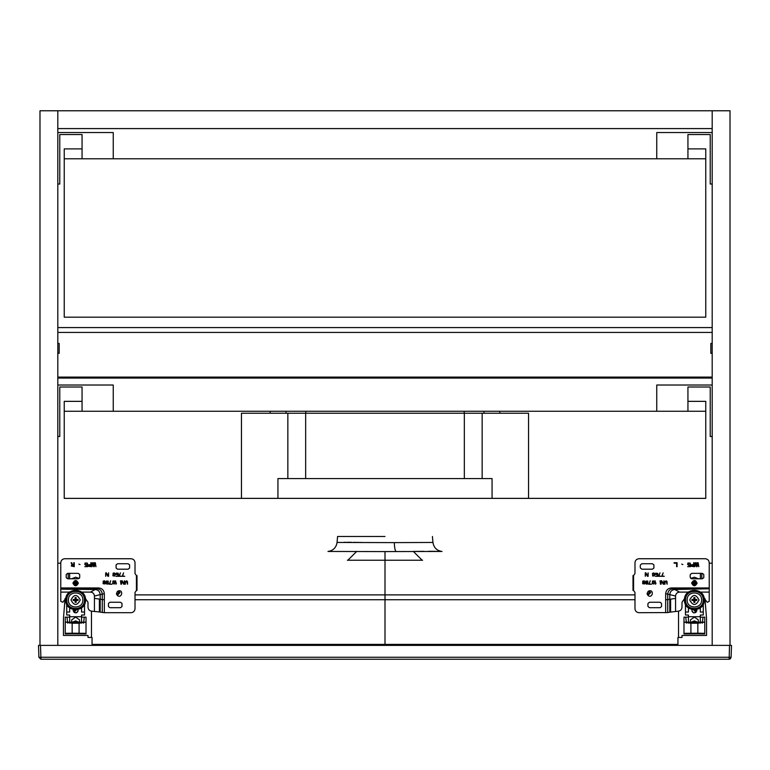 <?xml version="1.0" encoding="UTF-8"?>
<svg xmlns="http://www.w3.org/2000/svg" width="770" height="770" viewBox="0 0 770 770"><rect width="100%" height="100%" fill="white"/><g stroke="black" fill="none" stroke-linecap="round" stroke-linejoin="round"><path stroke-width="1.16" d="M385 560.233L347.376 560.233L422.624 560.233L347.876 560.233L422.124 560.233L385 560.233L385 645.375L385 551.58L328.261 551.455L373.989 551.551M731.5 645.375L729.517 645.375L731.5 645.375L731.086 657.32L730.297 658.831L729.103 659.236L40.897 659.236L40.897 657.253L729.103 657.253L731.086 657.32L730.297 658.831L731.086 657.32M57.808 645.375L712.192 645.375L712.192 110.764L57.808 110.764L57.808 645.375L39.982 645.375L39.982 110.764L57.808 110.764L57.808 128.59L712.192 128.59L712.192 110.764L730.018 110.764L730.018 645.375L712.192 645.375M38.5 645.375L38.914 657.32L38.5 645.375L40.483 645.375L38.5 645.375M441.73 551.455L396.021 551.551C395.058 550.55 394.49 547.566 394.307 542.609L337.058 542.455L337.578 536.469L385 536.469M361.804 542.455L361.294 542.455M360.793 542.446L360.293 542.436M359.292 542.426L358.32 542.407M357.858 542.407L357.097 542.398M355.961 542.378L355.037 542.369M354.585 542.359L353.69 542.35M351.524 542.321L347.809 542.282M347.463 542.282L346.827 542.282M345.489 542.282L344.103 542.292M38.914 657.32L40.897 659.236L38.914 657.32L40.897 657.253L40.483 645.375M729.142 659.226L729.517 645.375M394.307 542.609L432.942 542.455L432.422 536.469M422.124 560.233L413.326 551.426L423.991 551.33M428.543 551.291L439.15 551.378M440.325 551.407L440.931 551.426M396.021 551.551L385 551.58M121.978 606.558L121.978 603.401L120.524 602.255L109.918 602.255L108.474 603.401L108.474 606.558L109.918 607.703L120.524 607.703L121.978 606.558M129.601 568.039L129.601 564.891L128.147 563.746L117.541 563.746L116.097 564.891L116.097 568.039L117.541 569.194L128.147 569.194L129.601 568.039M79.695 577.644L79.695 574.497L78.251 573.352L67.645 573.352L66.201 574.497L66.201 577.644L67.645 578.79L78.251 578.79L79.695 577.644M116.463 593.449L116.742 594.661L118.801 592.544L117.512 591.293L116.463 593.449M73.766 566.248L73.766 564.978L71.783 565.238L71.957 566.162L73.766 566.248M71.706 562.706L72.361 564.477L73.766 564.477L73.766 562.706L74.266 562.706L74.266 566.662L71.292 565.988L71.87 564.641L71.129 562.706L71.706 562.706M80.041 564.554L78.886 564.14L80.041 564.554M86.394 564.814L87.626 564.477L87.626 566.662L84.825 566.662L87.212 566.248L87.212 564.901L85.894 565.238L84.825 564.554L85.066 563.043L87.212 563.043L87.626 563.717L86.394 563.13L85.152 563.63L85.316 564.554L86.394 564.814M90.841 566.248L90.841 564.978L88.868 565.238L89.031 566.162L90.841 566.248M88.617 566.325L88.617 564.814L90.841 564.477L90.841 562.706L91.341 562.706L91.341 566.662L88.617 566.325M106.347 572.851L108.147 575.873L108.58 572.851L108.58 576.316L107.935 576.316L106.125 573.371L105.692 576.316L105.692 572.851L106.347 572.851M114.499 575.729L114.788 573.881L113.565 573.294L113.055 575.286L114.499 575.729M115.154 573.881L114.72 576.027L112.911 575.806L113.132 573.149L114.355 572.928L115.154 573.881M117.319 574.699L118.397 574.401L118.397 576.316L115.943 576.316L118.041 575.95L118.041 574.766L115.943 574.478L116.164 573.149L118.041 573.149L118.397 573.737L116.232 573.66L116.376 574.478L117.319 574.699M121.573 576.316L118.975 576.316L120.418 572.851L119.408 575.95L121.573 576.316M124.75 576.316L122.151 576.316L123.595 572.851L122.584 575.95L124.75 576.316M103.459 583.573L104.325 583.872L105.047 583.208L104.037 582.688L103.459 583.573M104.903 581.36L103.748 581.215L103.238 581.879L104.614 582.322L104.903 581.36M105.336 582.245L105.047 583.939L103.093 583.718L103.238 581.071L104.759 580.85L105.336 582.245M106.414 581.802L107.069 582.621L108.224 582.024L107.569 581.138L106.414 581.802M106.78 582.909L106.058 582.101L106.414 581.071L108.224 581.071L108.224 583.939L106.847 584.16L106.202 583.429L107.79 583.795L108.291 582.621L106.78 582.909M111.833 584.238L109.234 584.238L110.678 580.773L109.667 583.872L111.833 584.238M114.287 583.65L114.576 581.802L113.344 581.215L112.843 583.208L114.287 583.65M114.932 581.802L114.499 583.939L112.699 583.718L112.911 581.071L114.143 580.85L114.932 581.802M116.02 584.238L115.587 580.773L116.02 583.65L116.453 583.131L116.02 584.238M120.928 584.238L120.495 580.773L120.928 584.238M122.151 580.773L123.96 583.795L124.394 580.773L124.394 584.238L123.739 584.238L121.939 581.292L121.506 584.238L121.506 580.773L122.151 580.773M125.404 584.238L125.038 581.581L126.771 580.85L127.493 581.581L127.57 584.238L126.415 581.215L125.472 581.658L125.404 584.238M120.072 592.525L118.349 590.85C123.97 589.454 121.698 599.147 117.281 595.403L120.072 592.525M93.324 562.706L93.978 565.912L94.643 562.706L95.297 562.706L95.961 566.662L94.97 563.63L94.306 566.662L93.651 566.662L92.987 563.63L91.996 566.662L92.66 562.706L93.324 562.706M104.335 612.699L99.388 611.957L99.388 599.089L104.335 599.83L104.335 612.699L131.064 612.699C133.451 612.448 134.769 611.13 135.019 608.743L135.019 592.409L136.405 590.513L136.405 575.488L135.019 573.592L135.019 562.706C134.769 560.319 133.451 559.001 131.064 558.741L64.738 558.741C62.341 559.001 61.023 560.319 60.772 562.706L60.772 587.953L98.589 587.953C102.015 588.232 103.931 590.147 104.335 593.689L104.335 599.83M99.388 599.089L94.431 598.348L94.431 596.067C94.248 593.709 92.92 592.39 90.475 592.111L81.649 592.111M99.388 611.957L91.957 611.216C89.57 610.966 88.252 609.648 88.001 607.26L88.001 602.304L85.432 598.598M65.854 598.348L62.755 602.304L60.772 601.312L60.772 587.953M69.608 592.111L60.772 592.111M136.405 590.513L137.002 590.426L137.002 575.575L136.405 575.488M647.849 604.979L648.022 606.558L649.476 607.703L660.082 607.703L661.526 606.558L661.526 603.401L660.082 602.255L649.476 602.255L648.022 603.401L647.849 604.979M640.226 566.47L640.399 568.039L641.853 569.194L652.46 569.194L653.903 568.039L653.903 564.891L652.46 563.746L641.853 563.746L640.399 564.891L640.226 566.47M690.122 576.066L690.305 577.644L691.749 578.79L702.356 578.79L703.799 577.644L703.799 574.497L702.356 573.352L691.749 573.352L690.305 574.497L690.122 576.066M647.098 593.449L647.368 594.632L649.437 592.563L648.167 591.283L647.098 593.449M700.392 592.111L709.228 592.111L709.228 601.312L707.245 602.304L704.146 598.348M684.568 598.598L681.999 602.304L681.999 607.26C681.748 609.648 680.43 610.966 678.043 611.216L669.794 612.188L669.794 599.32L675.569 598.348L675.569 596.067C675.752 593.709 677.08 592.39 679.525 592.111L688.351 592.111M645.895 572.851L647.705 575.873L648.138 572.851L648.138 576.316L647.483 576.316L645.684 573.371L645.25 576.316L645.25 572.851L645.895 572.851M654.057 575.729L654.346 573.881L653.114 573.294L652.613 575.286L654.057 575.729M654.702 573.881L654.49 575.806L652.681 576.027L652.469 573.371L653.913 572.928L654.702 573.881M656.868 574.699L657.955 574.401L657.955 576.316L655.501 576.316L657.59 575.95L657.59 574.766L655.501 574.478L655.713 573.149L657.811 573.438L655.934 573.438L655.934 574.478L656.868 574.699M661.132 576.316L658.533 576.316L659.977 572.851L658.966 575.95L661.132 576.316M664.308 576.316L661.709 576.316L663.153 572.851L662.142 575.95L664.308 576.316M643.008 583.573L643.874 583.872L644.596 583.208L643.585 582.688L643.008 583.573M644.452 581.36L643.297 581.215L642.796 581.879L644.163 582.322L644.452 581.36M644.885 582.245L644.596 583.939L642.652 583.718L642.796 581.071L644.307 580.85L644.885 582.245M645.972 581.802L646.617 582.621L647.772 582.024L647.127 581.138L645.972 581.802M646.328 582.909L645.606 582.101L645.972 581.071L647.772 581.071L647.772 583.939L646.405 584.16L645.751 583.429L647.339 583.795L647.849 582.621L646.328 582.909M651.381 584.238L648.783 584.238L650.226 580.773L649.216 583.872L651.381 584.238M653.836 583.65L654.125 581.802L652.902 581.215L652.392 583.208L653.836 583.65M654.49 581.802L654.057 583.939L652.248 583.718L652.469 581.071L653.692 580.85L654.49 581.802M655.568 584.238L655.135 580.773L655.568 583.65L656.001 583.131L655.568 584.238M660.477 584.238L660.044 580.773L660.477 584.238M661.709 580.773L663.509 583.795L663.942 580.773L663.942 584.238L663.297 584.238L661.488 581.292L661.055 584.238L661.055 580.773L661.709 580.773M664.953 584.238L664.597 581.581L666.329 580.85L667.051 581.581L667.118 584.238L665.963 581.215L665.03 581.658L664.953 584.238M650.708 592.563L648.995 590.85C654.654 589.464 652.296 599.185 647.897 595.374L650.708 592.563M674.125 562.706L677.09 562.706L677.09 566.662L676.599 566.662L676.599 563.207L674.125 563.207L674.125 562.706M682.865 564.554L681.71 564.14L682.865 564.554M689.217 564.814L690.459 564.477L690.459 566.662L687.649 566.662L690.045 566.248L690.045 564.901L688.726 565.238L687.649 564.554L687.899 563.043L690.045 563.043L690.459 563.717L689.217 563.13L687.985 563.63L688.149 564.554L689.217 564.814M693.674 566.248L693.674 564.978L691.691 565.238L691.864 566.162L693.674 566.248M691.45 566.325L691.45 564.814L693.674 564.477L693.674 562.706L694.174 562.706L694.174 566.662L691.45 566.325M697.466 562.706L698.13 562.706L698.794 566.662L697.803 563.63L697.139 566.662L696.484 566.662L695.82 563.63L694.829 566.662L695.493 562.706L696.147 562.706L696.812 565.912L697.466 562.706M671.411 587.953C667.985 588.232 666.069 590.147 665.665 593.689L665.665 599.83L669.794 599.32L669.794 594.623L667.725 594.151C668.091 590.84 669.881 589.04 673.105 588.761L671.411 587.953L709.228 587.953L709.228 588.761L673.105 588.761L674.799 589.512L709.228 588.761M665.665 593.689L667.725 594.151L667.734 612.574L638.936 612.699C636.549 612.448 635.231 611.13 634.981 608.743L634.981 592.409L633.595 590.513L633.595 575.488L634.981 573.592L634.981 562.706C635.231 560.319 636.549 559.001 638.936 558.741L705.262 558.741C707.659 559.001 708.978 560.319 709.228 562.706L709.228 587.953M667.734 612.574L669.794 612.188M633.595 590.513L632.998 590.426L632.998 575.575L633.595 575.488M709.228 592.111L709.228 589.166M57.808 385.019L113.248 385.019L113.248 411.257L499.836 411.257L499.836 413.23M484.003 413.23L484.003 411.257M285.997 411.257L285.997 413.23M687.937 148.88L705.763 148.88L705.763 158.784L687.937 158.784L687.937 134.529L710.219 134.529L710.219 184.03L712.192 184.03M712.192 132.546L656.752 132.546L656.752 158.784L64.237 158.784L64.237 317.182L705.763 317.182L705.763 158.784M499.836 411.257L705.763 411.257L705.763 498.373L64.237 498.373L64.237 411.257L82.063 411.257L82.063 387.002L59.781 387.002L59.781 436.503L57.808 436.503M687.937 401.353L705.763 401.353L705.763 411.257M270.164 411.257L270.164 413.23M287.845 413.23L287.845 478.574L305.661 478.574L305.661 413.23L241.453 413.23L241.453 498.373M528.547 498.373L528.547 413.23L482.155 413.23L482.155 478.574L492.059 478.574L492.059 498.373L277.941 498.373L277.941 478.574L287.845 478.574M305.661 478.574L482.155 478.574M305.661 413.23L482.155 413.23M712.192 385.019L656.752 385.019L656.752 411.257M687.937 411.257L687.937 387.002L710.219 387.002L710.219 436.503L712.192 436.503M656.752 158.784L687.937 158.784M113.248 411.257L82.063 411.257M57.808 132.546L113.248 132.546L113.248 158.784M82.063 158.784L82.063 134.529L59.781 134.529L59.781 184.03L57.808 184.03M82.063 401.353L64.237 401.353L64.237 411.257M82.063 148.88L64.237 148.88L64.237 158.784M92.053 644.403L677.947 644.403M135.019 594.883L634.981 594.883M712.192 353.324L710.835 353.324L710.835 343.42L712.192 343.42M57.808 377.098L712.192 377.098M57.808 378.07L712.192 378.07M57.808 327.577L712.192 327.577M57.808 353.324L59.165 353.324L59.165 343.42L57.808 343.42M73.15 610.466L73.593 611.274L73.304 609.59L73.15 610.466M77.587 583.65L77.587 582.63L76.134 582.63L76.134 581.177L75.114 581.177L75.114 582.63L73.66 582.63L73.66 583.65L75.114 583.65L75.114 585.104L76.134 585.104L76.134 583.65L77.587 583.65M75.114 583.65L76.663 582.63L76.779 583.14L76.663 583.65L75.624 583.14L75.114 584.18L76.134 584.18L74.584 582.63L74.584 583.65L75.624 583.14L75.114 582.63M75.114 602.39L76.134 602.39L76.134 600.475L78.049 600.475L78.049 599.455L76.134 599.455L76.134 597.549L75.114 597.549L75.114 599.455L73.198 599.455L73.15 599.965L73.198 600.475L75.114 600.475L75.114 602.39L75.114 601.11M76.134 599.455L74.584 600.475L74.584 599.455L75.624 599.965L76.134 598.925L75.114 598.925L75.624 599.965L75.114 599.455M74.478 600.475L73.198 600.475M86.019 633.335L72.159 633.2L72.159 633.835L86.019 633.931L86.019 617.155L81.61 617.155L81.61 615.018M69.637 615.018L69.637 617.155L65.229 617.155L65.229 633.931L72.159 633.835M69.637 573.352L69.637 578.79M91.466 611.188L91.466 637.454M84.536 604.286L84.536 615.018L81.562 615.018L81.562 623.142M79.089 633.835L79.089 623.219L86.019 622.102L79.089 622.256L79.089 623.219L72.159 623.219L65.229 622.102L79.089 622.256M65.229 633.335L72.159 633.2L72.159 622.256M81.562 616.712L69.685 616.712L69.685 615.018L66.711 615.018L66.711 604.286M68.203 573.352L68.203 578.79M65.065 598.463L63.448 618.637L63.448 635.471L88.001 635.471L88.001 637.454L92.053 637.454L92.053 645.375M66.711 606.327L68.03 606.327M69.685 607.886L69.685 612.044L66.711 612.044M84.536 612.044L81.562 612.044L81.562 607.886M83.218 606.327L84.536 606.327M77.943 609.59L78.001 611.159L76.317 612.833L73.997 612.333L76.297 609.811M75.133 609.792L73.593 611.284L75.123 609.792M83.555 623.142L84.276 617.155M66.971 617.155L67.693 623.142M69.685 616.712L69.685 623.142M79.233 578.424L75.624 577.202L71.572 578.79M57.808 563.197L60.772 563.197M71.668 622.468L71.668 619.889L75.624 617.088L79.58 619.889L79.58 622.468M73.997 612.034L76.374 609.879L73.997 612.333C76.153 613.43 77.52 612.804 78.097 610.466L77.934 609.59M72.89 621.958L75.624 621.14L78.357 621.958M78.348 583.14C76.528 579.627 74.719 579.627 72.9 583.14C74.719 586.644 76.528 586.644 78.348 583.14C76.528 579.627 74.719 579.627 72.9 583.14C74.719 586.644 76.528 586.644 78.348 583.14M85.528 599.965C86.067 587.202 65.18 587.202 65.719 599.965C65.18 612.737 86.067 612.737 85.528 599.965C86.067 587.202 65.18 587.202 65.719 599.965C65.18 612.737 86.067 612.737 85.528 599.965M76.134 582.63L75.624 583.14L75.114 582.101L76.134 582.101L75.624 583.14L76.134 583.65M76.134 601.11L76.134 602.39M78.049 600.475L76.769 600.475M76.663 599.455L75.624 599.965L76.663 600.475L76.663 599.455M76.769 599.455L78.049 599.455M76.134 600.475L75.624 599.965L75.114 600.475M76.134 597.549L76.134 598.829M76.134 601.004L75.624 599.965L75.114 601.004L76.134 601.004M75.114 598.829L75.114 597.549M73.198 599.455L74.478 599.455M696.735 611.207L696.85 610.466L696.407 611.284L694.877 609.792L696.407 611.284M694.887 583.65L693.337 582.63L693.337 583.65L694.376 583.14L694.887 584.18L693.866 584.18L694.376 583.14L695.416 582.63L695.416 583.65L694.376 583.14L696.34 582.63L696.34 583.65L694.887 583.65L694.887 585.104L693.866 585.104L693.866 583.65L692.346 583.14L693.866 582.63L693.866 581.177L694.887 581.177L694.887 582.63M694.887 602.39L693.866 602.39L693.866 600.475L691.951 600.475L691.951 599.455L693.866 599.455L695.416 600.475L695.416 599.455L694.376 599.965L693.866 598.925L694.887 598.925L694.376 599.965L694.887 599.455L696.802 599.455L696.85 599.965L696.802 600.475L694.887 600.475L694.887 602.39L694.887 601.11M695.522 600.475L696.802 600.475M683.981 633.335L697.841 633.2L697.841 633.835L683.981 633.931L683.981 617.155L688.39 617.155L688.39 615.018M678.534 611.188L678.534 637.454M700.363 573.352L700.363 578.79M700.363 615.018L700.363 617.155L704.771 617.155L704.771 633.931L697.841 633.835M685.464 604.286L685.464 615.018L688.438 615.018L688.438 623.142M690.911 633.835L690.911 623.219L683.981 622.102L690.911 622.256L690.911 623.219L697.841 623.219L704.771 622.102L690.911 622.256M704.771 633.335L697.841 633.2L697.841 622.256M688.438 616.712L700.315 616.712L700.315 615.018L703.289 615.018L703.289 604.286M701.797 573.352L701.797 578.79M704.935 598.463L706.552 618.637L706.552 635.471L681.999 635.471L681.999 637.454L677.947 637.454L677.947 645.375M686.782 606.327L685.464 606.327M685.464 612.044L688.438 612.044L688.438 607.886M700.315 607.886L700.315 612.044L703.289 612.044M703.289 606.327L701.971 606.327M692.057 609.59L691.999 611.159L693.683 612.833L696.003 612.333L693.703 609.811M696.85 610.466L696.696 609.59L696.85 610.466M686.445 623.142L685.724 617.155M703.029 617.155L702.307 623.142M700.315 616.712L700.315 623.142M690.767 578.424L694.376 577.202L698.428 578.79M712.192 563.197L709.228 563.197M698.332 622.468L698.332 619.889L694.376 617.088L690.421 619.889L690.421 622.468M692.066 609.59L691.903 610.466C692.48 612.804 693.847 613.43 695.993 612.333L693.626 609.879L696.003 612.034M697.11 621.958L694.376 621.14L691.643 621.958M695.579 580.696L697.1 583.14C695.281 586.644 693.472 586.644 691.653 583.14L691.691 582.697M691.653 583.14C693.472 579.627 695.281 579.627 697.1 583.14C695.281 586.644 693.472 586.644 691.653 583.14C693.472 579.627 695.281 579.627 697.1 583.14M684.472 599.965C683.933 587.202 704.819 587.202 704.281 599.965C704.819 612.737 683.933 612.737 684.472 599.965C683.933 587.202 704.819 587.202 704.281 599.965C704.819 612.737 683.933 612.737 684.472 599.965M693.866 582.63L694.376 583.14L694.887 582.101L693.866 582.101L694.376 583.14L693.866 583.65M693.866 599.455L693.866 597.549L694.887 597.549L694.887 599.455M693.866 601.11L693.866 602.39M691.951 600.475L693.231 600.475M693.337 599.455L694.376 599.965L693.337 600.475L693.337 599.455M693.231 599.455L691.951 599.455M693.866 600.475L694.376 599.965L694.887 600.475M693.866 597.549L693.866 598.829M693.866 601.004L694.376 599.965L694.887 601.004L693.866 601.004M694.887 598.829L694.887 597.549M696.802 599.455L695.522 599.455M730.297 658.831L729.103 658.004M94.431 596.067L100.206 594.623C99.888 591.533 98.214 589.839 95.201 589.512L96.895 588.761C100.119 589.04 101.909 590.84 102.275 594.151L100.206 594.623L100.206 612.188M104.335 593.689L102.275 594.151L102.266 612.574M90.475 592.111L95.201 589.512L60.772 589.166M94.431 611.216L94.431 598.348M60.772 588.761L96.895 588.761L98.589 587.953M670.612 599.089L670.612 611.957M665.665 612.699L665.665 599.83M675.569 596.067L669.794 594.623C670.112 591.533 671.787 589.839 674.799 589.512L679.525 592.111M675.569 598.348L675.569 611.216M305.796 411.257L305.796 413.23M464.204 413.23L464.204 411.257M464.339 478.574L464.339 413.23M78.973 622.208L75.624 620.899L72.274 622.208M74.074 612.256C76.143 613.305 77.452 612.708 77.991 610.466M75.056 609.725L73.525 611.207M73.41 609.619L73.362 611.168M73.198 583.14C74.815 580.012 76.432 580.012 78.049 583.14C76.432 586.268 74.815 586.268 73.198 583.14M66.807 599.965C66.326 588.598 84.921 588.598 84.44 599.965C84.921 611.332 66.326 611.332 66.807 599.965M82.852 599.965C83.256 590.638 67.991 590.638 68.395 599.965C67.991 609.291 83.256 609.291 82.852 599.965M70.984 599.965C74.074 593.978 77.173 593.978 80.263 599.965C77.173 605.952 74.074 605.952 70.984 599.965M691.027 622.208L694.376 620.899L697.726 622.208M695.926 612.256C693.857 613.305 692.548 612.708 692.009 610.466L692.163 609.619M694.944 609.725L696.475 611.207M696.59 609.619L696.638 611.168M696.802 583.14C695.185 580.012 693.568 580.012 691.951 583.14C693.568 586.268 695.185 586.268 696.802 583.14M703.193 599.965C703.674 588.598 685.079 588.598 685.56 599.965C685.079 611.332 703.674 611.332 703.193 599.965M687.148 599.965C686.744 590.638 702.009 590.638 701.605 599.965C702.009 609.291 686.744 609.291 687.148 599.965M699.016 599.965C695.926 593.978 692.827 593.978 689.737 599.965C692.827 605.952 695.926 605.952 699.016 599.965M347.876 560.233L356.674 551.426M729.103 659.236L729.999 659.014M442.028 551.464C436.831 550.675 433.808 547.672 432.942 542.455M337.058 542.455C336.211 547.663 333.189 550.666 327.972 551.464M634.981 599.734L135.019 599.734M712.192 332.438L57.808 332.438"/></g></svg>
